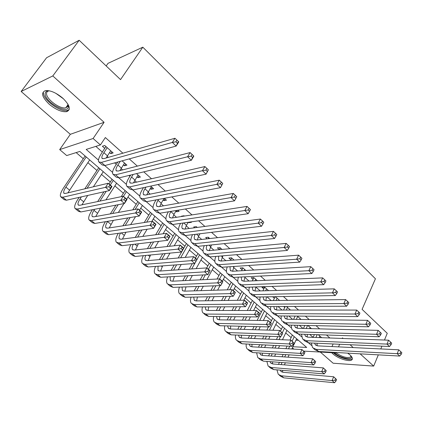 <?xml version="1.0" encoding="UTF-8"?>
<svg xmlns="http://www.w3.org/2000/svg" width="423" height="423" viewBox="0 0 423 423"><rect width="100%" height="100%" fill="white"/><g stroke="black" fill="none" stroke-linecap="round" stroke-linejoin="round"><path stroke-width="0.63" d="M49.205 104.227C55.857 109.689 61.658 112.169 66.607 111.672C71.154 109.763 69.917 105.295 62.9 98.268C56.301 92.78 50.49 90.226 45.462 90.607C40.708 92.6 41.956 97.142 49.205 104.227M331.717 352.703L332.912 353.887C337.951 358.53 349.488 362.21 351.846 359.862C352.972 358.773 352.338 357.112 349.937 354.876L347.674 353.136M292.901 346.733L306.686 347.442L79.825 151.429L66.697 155.564L59.691 149.594L93.108 138.501L100.399 144.946L86.192 149.419L98.448 160.079M70.324 134.318L104.09 122.31L52.801 75.934L79.164 40.264L46.578 57.755L21.15 91.49L70.324 134.318L59.691 149.594M106.173 65.956L108.018 63.339L142.815 47.186L375.434 278.773L362.088 309.356L387.262 333.298L384.47 340.039M320.311 352.058L333.134 363.225L373.678 366.085L360.132 353.834M293.89 349.118L292.383 347.838M76.145 152.587L83.268 158.715M87.852 162.659L96.936 170.474M101.504 174.408L110.308 181.985M114.866 185.909L123.4 193.253M127.947 197.166L136.222 204.288M140.753 208.19L148.774 215.09M153.29 218.982L161.068 225.676M165.573 229.552L173.118 236.039M177.607 239.904L184.92 246.202M189.398 250.051L196.494 256.158M200.951 259.997L207.836 265.919M212.277 269.747L218.955 275.495M223.386 279.302L229.863 284.88M234.273 288.676L240.565 294.085M244.959 297.871L251.061 303.122M255.439 306.887L261.356 311.984M265.718 315.738L271.466 320.682M275.812 324.42L281.39 329.221M285.715 332.949L291.13 337.607M52.801 75.934L21.15 91.49M381.932 346.167L380.785 348.933M378.331 354.855L373.678 366.085M109.536 152.571L110.752 153.649L113.163 152.941L104.751 145.486L102.361 146.231L104.819 148.404M123.394 164.817L124.494 165.79L126.937 165.144L122.078 160.846M136.946 176.793L137.93 177.665L140.404 177.084L136.507 173.626M150.197 188.51L151.074 189.282L153.581 188.758L150.599 186.115M163.167 199.968L163.939 200.65L166.472 200.179L164.367 198.313M175.857 211.188L176.528 211.775L179.088 211.357L177.819 210.236M188.388 222.26L188.854 222.672L191.439 222.302L190.974 221.89M184.402 216.068L184.058 215.762L181.488 216.164L181.832 216.465M197.224 227.431L196.304 226.617L193.708 226.966L194.628 227.775M209.771 238.546L208.296 237.24L205.678 237.541L207.148 238.842M222.043 249.422L220.039 247.645L217.401 247.904L219.4 249.67M234.051 260.066L231.545 257.84L228.885 258.051L230.873 259.807M245.811 270.482L242.818 267.833L240.137 268.002L242.088 269.721M257.327 280.687L253.863 277.62L251.172 277.747L253.076 279.434M268.6 290.675L264.692 287.217L261.985 287.307L263.852 288.957M279.645 300.462L275.373 296.682M290.464 310.054L286.44 306.485M301.07 319.45L297.274 316.087M311.465 328.66L307.896 325.499M295.968 340.187L298.411 340.293M329.84 337.993L326.482 334.995M319.619 328.867L316.039 325.673M309.192 319.555L305.385 316.155M298.553 310.054L294.508 306.448M287.688 300.356L283.405 296.528M276.6 290.453L272.063 286.403M265.279 280.343L260.473 276.055M253.715 270.017L248.634 265.485M241.903 259.468L236.536 254.683M229.832 248.692L224.169 243.637M217.491 237.678L211.526 232.349M204.88 226.416L198.593 220.801M191.984 214.9L185.364 208.988M178.792 203.119L171.823 196.896M165.298 191.069L157.969 184.523M151.492 178.739L143.783 171.86M137.353 166.117L129.253 158.884M122.882 153.195L105.359 137.549L100.399 144.946M95.841 146.379L102.355 152.106M107.098 156.277L108.341 157.367M114.617 162.887L116.288 164.357M121.02 168.513L122.601 169.903M128.936 175.471L129.914 176.333M134.63 180.478L136.534 182.154M142.921 187.77L143.238 188.05M147.944 192.185L150.154 194.131M160.967 203.632L163.474 205.837M173.716 214.836L176.502 217.29M186.189 225.803L189.245 228.494M198.403 236.542L201.713 239.455M210.358 247.053L213.922 250.183M222.07 257.348L225.866 260.684M233.549 267.436L237.567 270.969M244.79 277.319L249.025 281.041M255.809 287.005L260.245 290.908M266.992 296.84L271.243 300.573M278.011 306.522L282.019 310.048M288.803 316.013L292.584 319.339M299.384 325.313L302.942 328.438M309.758 334.434L313.099 337.369L314.389 334.588M319.259 337.543L321.591 337.628L318.302 334.72M294.524 316.066L294.947 316.436M283.696 306.495L284.779 307.458M272.65 296.729L274.421 298.294M104.09 122.31L93.108 138.501M333.139 343.968L331.986 346.559M335.265 352.438L335.83 352.935L303.788 351.116M343.164 338.495L342.471 337.871L342.212 338.458M339.658 344.259L338.506 346.876M336.031 352.481L335.83 352.935M353.226 347.59L350.064 344.729M79.164 40.264L120.529 79.609L142.815 47.186M104.761 165.573L112.55 172.351M118.932 177.903L126.34 184.349M132.785 189.953L139.828 196.082M146.326 201.734L153.015 207.556M159.571 213.255L165.922 218.781M172.531 224.528L178.554 229.774M185.205 235.558L190.921 240.528M197.615 246.35L203.024 251.061M209.76 256.92L214.879 261.372M221.652 267.262L226.49 271.476M233.295 277.398L237.869 281.374M244.706 287.323L249.02 291.072M255.883 297.046L259.944 300.579M266.834 306.575L270.657 309.9M277.573 315.912L281.163 319.037M288.095 325.07L291.463 327.999M298.416 334.048L301.567 336.787M308.536 342.852L311.481 345.411M189.15 222.154L188.854 222.672M177.39 210.305L176.528 211.775M165.002 198.879L163.939 200.65M152.169 187.505L151.074 189.282M139.051 175.883L137.93 177.665M125.642 164.002L124.494 165.79M111.936 151.857L110.752 153.649M317.165 334.683L315.891 337.475M319.899 336.137L319.233 337.596M317.017 343.238L317.187 345.797M314.596 343.132L315.32 344.713L317.795 345.871L398.741 349.805L400.845 351.772L400.221 353.332L401.226 354.278L401.85 352.724L400.845 351.772M401.226 354.278L399.698 356.055L318.672 351.508L315.003 349.779L313.655 348.61M399.698 356.055L397.176 353.691L316.208 349.361L312.544 347.648L311.333 342.984M400.221 353.332L397.176 353.691L398.741 349.805M278.466 364.404L279.439 362.342M282.067 356.779L283.161 354.458M285.895 348.684L287.127 346.077M289.966 340.066L292.341 335.048M296.639 338.76L291.833 349.007M289.099 354.834L288.005 357.176M285.372 362.786L284.399 364.864M294.228 336.682L292.14 341.123M289.739 346.21L288.512 348.827M285.779 354.627L284.684 356.954M282.051 362.537L281.078 364.605M282.506 370.331L282.76 372.272M280.238 370.136L280.904 371.309L282.961 372.293L333.694 376.782L336.586 379.59L335.566 378.712L334.91 380.219L335.936 381.097L336.586 379.59M335.936 381.097L334.619 382.736L283.838 377.85L280.782 376.38L279.28 375.159M334.619 382.736L332.05 380.547L281.327 375.793L278.276 374.339L276.933 369.85M334.91 380.219L332.05 380.547L333.694 376.782L335.566 378.712M351.106 356.055C353.739 360.941 340.251 358.307 334.493 352.914L334.429 352.856M335.899 352.787C342.001 356.875 346.86 358.307 350.477 357.075L350.905 355.828M333.361 352.798L333.424 352.856C338.426 357.472 349.884 361.12 352.227 358.778L352.401 358.609M67.802 103.936L68.367 106.533C68.473 115.151 44.706 102.096 45.171 93.779C45.245 91.648 46.736 90.675 49.639 90.86M49.364 90.839L48.888 90.908C47.35 91.231 46.572 92.108 46.546 93.546C46.133 99.109 60.166 109.441 65.787 107.796L67.68 106.559L67.902 104.185M43.447 92.833C43.003 99.765 60.399 112.523 67.342 110.477L69.213 109.546M307.6 325.493L306.189 328.523M310.149 327.497L309.636 328.613M303.423 328.454L304.835 325.43M307.246 334.35L307.31 337.115M304.666 334.26L305.406 336.047L307.854 337.173L388.573 340.192L390.672 342.159L390.032 343.725L391.064 344.692L391.703 343.132L390.672 342.159M391.064 344.692L389.535 346.511L308.742 342.868L305.105 341.181L303.693 339.955M389.535 346.511L386.966 344.095L306.231 340.679L302.598 339.008L301.467 334.154M390.032 343.725L386.966 344.095L388.573 340.192M297.702 316.462L296.312 319.386M300.214 318.693L299.865 319.434M293.557 319.349L295.122 316.071M297.306 325.271L297.247 328.269M294.556 325.213L295.291 327.212L297.718 328.306L378.178 330.368L380.282 332.335L379.627 333.911L380.674 334.9L381.329 333.329L380.282 332.335M380.674 334.9L379.161 336.761L298.622 334.059L295.016 332.42L293.541 331.135M379.161 336.761L376.528 334.292L296.058 331.828L292.267 329.935L291.463 327.999L291.431 325.144M379.627 333.911L376.528 334.292L378.178 330.368M287.524 307.447L286.265 310.054M290.088 309.715L289.924 310.054M283.521 310.048L285.25 306.49M287.196 316.002L286.984 319.243M284.267 315.976L284.986 318.207L287.386 319.27L367.561 320.333L369.665 322.3L368.988 323.881L370.062 324.89L370.733 323.315L369.665 322.3M370.062 324.89L368.555 326.794L288.301 325.076L284.732 323.484L283.188 322.141M368.555 326.794L365.869 324.272L285.689 322.802L281.924 320.951L281.142 318.937L281.205 315.949M368.988 323.881L365.869 324.272L367.561 320.333M277.15 298.252L276.034 300.51M273.306 300.547L275.14 296.687M276.912 306.527L276.531 310.038M273.797 306.543L274.474 309.017L276.848 310.048L356.705 310.075L358.81 312.042L358.112 313.628L359.212 314.659L359.904 313.078L358.81 312.042M359.212 314.659L357.715 316.61L277.774 315.918L274.247 314.374L272.629 312.972M357.715 316.61L354.966 314.03L275.109 313.602L271.592 312.068C270.572 310.736 270.308 308.901 270.799 306.559M358.112 313.628L354.966 314.03L356.705 310.075M275.622 296.898L275.109 296.909M268.563 355.88L269.657 353.607M272.38 347.944L273.612 345.39M276.446 339.495L277.826 336.629M280.475 331.114L282.622 326.651M286.942 330.379L282.469 339.748M279.629 345.697L278.403 348.272M275.674 353.988L274.58 356.282M284.489 328.264L282.347 332.721M280.428 336.724L279.048 339.606M276.214 345.522L274.987 348.087M272.259 353.771L271.164 356.055M272.497 361.824L272.687 363.949M270.08 361.644L270.783 363.008L272.824 363.965L323.336 367.894L326.249 370.722L325.208 369.824L324.536 371.341L325.583 372.235L326.249 370.722M325.583 372.235L324.272 373.911L273.713 369.575L270.683 368.142L269.123 366.868M324.272 373.911L321.654 371.674L271.148 367.481L268.129 366.059L266.865 361.401M324.536 371.341L321.654 371.674L323.336 367.894L325.208 369.824M258.485 347.183L259.711 344.676M262.54 338.902L263.915 336.095M266.865 330.077L268.409 326.926M270.535 322.585L272.729 318.101M277.065 321.845L272.978 330.257M270.027 336.327L268.647 339.161M265.813 344.988L264.587 347.516M274.564 319.688L269.456 330.151M266.506 336.195L265.131 339.013M262.302 344.808L261.076 347.32M262.318 353.142L262.424 355.468M259.743 352.983L260.473 354.543L262.493 355.473L312.766 358.82L315.701 361.67L314.633 360.756L313.945 362.278L315.013 363.193L315.701 361.67M315.013 363.193L313.718 364.901L263.392 361.142L260.394 359.746L258.765 358.418M313.718 364.901L311.042 362.622L260.78 359.011L257.787 357.62L256.608 352.782M313.945 362.278L311.042 362.622L312.766 358.82L314.633 360.756M248.232 338.3L249.602 335.55M252.542 329.654L254.08 326.572M257.152 320.417L262.651 309.393M266.998 313.152L263.355 320.518M260.282 326.725L258.739 329.84M255.799 335.783L254.424 338.559M264.454 310.953L259.727 320.46M256.655 326.635L255.117 329.734M252.177 335.645L250.802 338.405M251.96 344.285L251.96 346.823L301.974 349.562L304.93 352.433L303.841 351.497L303.132 353.031L304.227 353.961L304.93 352.433M249.221 344.142L249.961 345.914L251.96 346.823M304.227 353.961L302.937 355.711L252.869 352.544L249.903 351.185L248.211 349.805M302.937 355.711L300.208 353.379L250.205 350.371L247.249 349.023L246.858 348.499L246.149 346.495L246.17 343.989M303.132 353.031L300.208 353.379L301.974 349.562L303.841 351.497M237.795 329.226L239.328 326.207M242.384 320.19L244.108 316.801M247.307 310.503L252.383 300.52M256.745 304.29L253.61 310.514M250.405 316.864L248.682 320.285M245.62 326.36L244.082 329.411M254.154 302.054L249.871 310.508M246.667 316.827L244.943 320.227M241.887 326.27L240.349 329.3M241.427 335.238L241.3 338.003M238.514 335.122L239.244 337.12L241.221 337.998L290.955 340.108L293.932 343L292.816 342.043L292.097 343.582L293.208 344.534L293.932 343M293.208 344.534L291.933 346.321L242.141 343.783L239.212 342.461L237.451 341.028M291.933 346.321L289.147 343.947L239.423 341.562L236.505 340.256C235.479 339.029 235.162 337.279 235.542 335.011M292.097 343.582L289.147 343.947L290.955 340.108L292.816 342.043M266.569 288.877L265.618 290.76M262.905 290.834L264.608 287.217M266.458 296.846L265.866 300.642M263.132 296.909L263.751 299.648L266.099 300.642L345.612 299.584L347.711 301.551L346.997 303.143L348.118 304.2L348.832 302.609L347.711 301.551M348.118 304.2L346.633 306.199L267.035 306.575L263.55 305.083L261.863 303.619M346.633 306.199L343.825 303.561L264.317 304.211L260.843 302.731C259.807 301.356 259.595 299.436 260.203 296.967M346.997 303.143L343.825 303.561L345.612 299.584M265.068 287.55L264.555 287.566M227.172 319.952L228.885 316.642M232.074 310.487L233.998 306.77M237.335 300.319L241.914 291.479M246.297 295.265L243.748 300.224M240.401 306.738L238.472 310.498M235.283 316.705L233.565 320.052M243.653 292.98L239.883 300.282M236.542 306.754L234.612 310.493M231.429 316.668L229.71 319.994M230.709 325.99L230.435 329.009M227.616 325.916L228.32 328.148L230.265 329.004L279.703 330.453L282.696 333.361L281.565 332.388L280.819 333.932L281.961 334.905L282.696 333.361M281.961 334.905L280.698 336.734L231.201 334.847L228.309 333.567L226.479 332.071M280.698 336.734L277.848 334.307L228.431 332.584L225.549 331.315C224.513 330.051 224.238 328.227 224.724 325.842M280.819 333.932L277.848 334.307L279.703 330.453L281.565 332.388M255.778 279.312L255.021 280.782M252.325 280.898L253.863 277.62M255.836 286.947L254.995 291.05M252.288 287.069L252.817 290.093L255.132 291.05L334.265 288.856L336.359 290.823L335.629 292.42L336.777 293.504L337.506 291.907L336.359 290.823M336.777 293.504L335.302 295.55L256.084 297.041L252.637 295.603L250.876 294.075M335.302 295.55L332.425 292.853L253.308 294.63L249.877 293.202C248.824 291.785 248.671 289.771 249.411 287.164M335.629 292.42L332.425 292.853L334.265 288.856M254.308 278.011L253.795 278.038M216.359 310.477L218.279 306.839M221.599 300.547L223.756 296.46M227.246 289.84L231.249 282.263M235.643 286.059L233.269 290.601M230.271 296.322L228.113 300.452M224.782 306.812L222.863 310.482M232.951 283.733L229.779 289.766M226.284 296.407L224.127 300.51M220.801 306.828L218.881 310.477M219.817 316.547L219.357 319.83M216.523 316.51L217.173 319.005L219.098 319.825L268.214 320.592L271.111 323.077L271.228 323.521L270.064 322.527L269.303 324.076L270.466 325.07L271.228 323.521M270.466 325.07L269.218 326.942L220.045 325.731L217.189 324.494L215.286 322.939M269.218 326.942L266.31 324.462L217.216 323.421L214.376 322.194C213.324 320.898 213.102 318.995 213.705 316.483M269.303 324.076L266.31 324.462L268.214 320.592L270.064 322.527M244.769 269.557L244.235 270.577M245.039 276.816L243.907 281.263M241.554 270.736L242.887 267.896M241.242 277.007L241.655 280.338L243.939 281.258L322.654 277.885L324.753 279.846L323.997 281.454L325.176 282.564L325.927 280.957L324.753 279.846M325.176 282.564L323.711 284.658L244.901 287.317L241.507 285.932L239.667 284.335M323.711 284.658L320.771 281.898L242.072 284.853L238.688 283.484C237.626 282.014 237.541 279.899 238.429 277.144M323.997 281.454L320.771 281.898L322.654 277.885M243.331 268.282L242.823 268.314M205.361 300.779L207.503 296.793M210.971 290.342L213.388 285.853M217.047 279.053L220.372 272.861M224.787 276.679L222.35 281.237M220.023 285.604L217.602 290.136M214.123 296.655L211.976 300.684M222.038 274.305L219.558 278.931M215.894 285.758L213.478 290.263M210.004 296.745L207.862 300.742M208.74 306.887L208.063 310.466M205.234 306.902L205.811 309.673L207.704 310.466L256.47 310.514L259.431 313.052L259.5 313.464L258.316 312.449L257.533 314.009L258.723 315.024L259.5 313.464M258.723 315.024L257.485 316.938L208.661 316.43L205.848 315.235L203.87 313.623M257.485 316.938L254.514 314.405L205.779 314.078L202.977 312.893C201.914 311.555 201.75 309.562 202.49 306.913M257.533 314.009L254.514 314.405L256.47 310.514L258.316 312.449M233.533 259.606L233.253 260.124M234.062 266.448L232.597 271.259M230.593 260.325L231.693 257.977M230.006 266.717L230.265 270.387L232.518 271.265L310.783 266.659L312.872 268.621L312.1 270.234L313.3 271.37L314.072 269.752L312.872 268.621M313.3 271.37L311.851 273.517L233.496 277.388L230.144 276.066L228.224 274.395M311.851 273.517L308.843 270.688L230.604 274.876L227.267 273.565C226.194 272.042 226.189 269.816 227.251 266.897M312.1 270.234L308.843 270.688L310.783 266.659M232.132 258.358L231.624 258.4M194.162 290.86L196.563 286.487M200.19 279.862L202.897 274.924M206.736 267.923L209.285 263.28M213.71 267.109L206.953 279.534M203.31 286.234L200.904 290.649M210.908 264.687L208.407 269.271M205.388 274.786L202.68 279.74M199.043 286.392L196.642 290.781M197.478 297.004L196.547 300.906M193.739 297.078L194.21 300.15L196.071 300.912L244.468 300.214L247.492 302.81L247.518 303.191L246.308 302.149L245.509 303.714L246.72 304.756L247.518 303.191M246.72 304.756L245.499 306.712L197.044 306.939L194.279 305.797L192.216 304.116M245.499 306.712L242.464 304.121L194.104 304.539L191.344 303.407C190.276 302.022 190.181 299.933 191.069 297.136M245.509 303.714L242.464 304.121L244.468 300.214L246.308 302.149M222.889 255.825L221.06 261.049M219.442 249.665L220.272 247.852M218.575 256.185L218.638 260.23L220.859 261.065L298.627 255.175L300.716 257.126L299.918 258.749L301.15 259.912L301.943 258.289L300.716 257.126M301.15 259.912L299.711 262.112L221.848 267.251L218.548 265.988L216.55 264.253M299.711 262.112L296.634 259.22L218.897 264.687L215.614 263.439C214.524 261.858 214.614 259.516 215.873 256.412M299.918 258.749L296.634 259.22L298.627 255.175M220.7 248.232L220.198 248.28M182.773 280.698L185.454 275.896M189.266 269.086L192.301 263.656M195.4 258.109L197.975 253.509M202.416 257.353L196.161 268.626M192.343 275.516L189.647 280.37M199.561 254.884L196.996 259.479M194.77 263.471L191.73 268.922M187.918 275.759L185.232 280.581M186.035 286.884L184.803 291.146M182.049 287.032L182.376 290.437L184.206 291.167L232.201 289.686L235.294 292.341L235.273 292.684L234.035 291.621L233.21 293.192L234.453 294.255L235.273 292.684M234.453 294.255L233.247 296.264L185.189 297.258L182.466 296.158L180.33 294.413M233.247 296.264L230.144 293.615L182.186 294.805L179.479 293.721C178.4 292.293 178.384 290.093 179.442 287.132M233.21 293.192L230.144 293.615L232.201 289.686L234.035 291.621M211.521 244.933L209.29 250.617M208.1 238.736L208.613 237.52M206.953 245.398C206.16 247.376 206.101 248.861 206.773 249.856L208.951 250.649L286.186 243.415L288.269 245.361L287.45 246.99L288.713 248.179L289.528 246.551L288.269 245.361M288.713 248.179L287.286 250.437L209.951 256.904L206.71 255.704L204.621 253.89M287.286 250.437L284.134 247.476L206.942 254.281L203.712 253.102C202.617 251.452 202.813 248.978 204.298 245.673M287.45 246.99L284.134 247.476L286.186 243.415M209.036 237.895L208.539 237.953M171.183 270.292L174.191 265.015M178.194 257.993L186.437 243.542M190.9 247.397L185.242 257.385M181.229 264.486L178.205 269.821M174.419 276.515L172.822 281.179M187.981 244.88L180.642 257.781M176.634 264.83L173.62 270.128M170.152 276.753L170.295 280.523L172.092 281.21L219.659 278.926L222.821 281.639L222.752 281.94L221.483 280.851L220.637 282.432L221.911 283.521L222.752 281.94M221.911 283.521L220.721 285.578L173.092 287.37L170.416 286.323L168.19 284.51M220.721 285.578L217.544 282.865L170.025 284.869L167.365 283.838C166.276 282.353 166.361 280.042 167.614 276.896M220.637 282.432L217.544 282.865L219.659 278.926L221.483 280.851M199.963 233.76L198.651 236.076L197.282 239.952M196.568 227.521L196.706 226.971M195.135 234.347C194.12 236.552 193.956 238.186 194.649 239.259L196.79 240.01L273.448 231.37L275.526 233.316L274.68 234.95L275.97 236.166L276.811 234.532L275.526 233.316M275.97 236.166L274.564 238.487L197.805 246.334L194.617 245.203L192.444 243.31M274.564 238.487L271.339 235.452L194.728 243.659L191.556 242.543C190.461 240.824 190.784 238.202 192.523 234.67M274.68 234.95L271.339 235.452L273.448 231.37M197.123 227.341L196.632 227.41M159.397 259.616L162.781 253.805M166.995 246.556L174.667 233.374M179.146 237.24L174.213 245.784M169.977 253.118L166.583 258.998M162.601 265.882L160.603 270.995M176.169 234.67L169.417 246.297M165.197 253.578L161.808 259.405M158.054 266.226L157.959 270.397L159.725 271.053L206.831 267.918L210.062 270.694L209.945 270.953L208.645 269.842L207.778 271.429L209.078 272.539L209.945 270.953M209.078 272.539L207.91 274.649L160.735 277.276L158.112 276.288L155.801 274.4M207.91 274.649L204.658 271.878L157.605 274.723L154.998 273.744C153.909 272.206 154.099 269.763 155.574 266.411M207.778 271.429L204.658 271.878L206.831 267.918L208.645 269.842M188.209 222.287L186.448 225.337L185.031 229.049M183.133 223.016C181.842 225.47 181.552 227.278 182.265 228.441L184.365 229.139L260.399 219.04L262.471 220.975L261.604 222.62L262.926 223.862L263.788 222.223L262.471 220.975M262.926 223.862L261.536 226.242L185.396 235.537L182.271 234.474L180.002 232.502M261.536 226.242L258.226 223.133L182.255 232.803L179.141 231.756C178.046 229.959 178.517 227.167 180.558 223.381M261.604 222.62L258.226 223.133L260.399 219.04M147.421 248.661L151.223 242.252M155.68 234.749L162.659 223M167.148 226.876L163.077 233.792M158.599 241.385L154.776 247.867M150.588 254.974L148.14 260.584M164.113 224.253L158.075 234.437M153.612 241.972L149.805 248.401M145.75 255.434C144.825 257.559 144.698 259.103 145.364 260.06L147.093 260.674L193.708 256.655L197.018 259.495L194.802 263.466L148.119 266.971L145.549 266.035L143.148 264.074M195.955 261.308L196.843 259.717L195.516 258.58L194.622 260.171L195.955 261.308L194.802 263.466L191.476 260.631L144.92 264.359L142.366 263.439C141.277 261.837 141.599 259.246 143.334 255.666M194.622 260.171L191.476 260.631L193.708 256.655L195.516 258.58M170.95 211.373L170.818 211.59C169.306 214.228 168.904 216.164 169.618 217.385L171.675 218.035L247.032 206.403L249.094 208.333L248.201 209.977L249.554 211.257L250.448 209.612L249.094 208.333M176.264 210.495L173.98 214.371L172.531 217.903M249.554 211.257L248.185 213.7L244.795 210.511L169.507 221.71L166.461 220.737C165.382 218.892 165.99 215.984 168.275 212.013L168.402 211.796M248.185 213.7L172.716 224.507L169.655 223.513L167.291 221.462M248.201 209.977L244.795 210.511L247.032 206.403M135.249 237.398L139.542 230.318M144.264 222.53L150.403 212.409M154.903 216.301L151.857 221.361M147.114 229.25L142.794 236.42M138.379 243.764L135.423 249.945M151.804 213.62L146.638 222.165M141.906 229.985L137.602 237.097M133.25 244.367C132.066 246.752 131.817 248.46 132.505 249.501L134.191 250.078L180.277 245.134L183.667 248.042L181.393 252.029L135.233 256.444L132.722 255.566L130.221 253.53M182.525 249.813L183.434 248.216L182.075 247.048L181.16 248.65L182.525 249.813L181.393 252.029L177.988 249.126L131.965 253.774L129.47 252.912C128.386 251.241 128.856 248.481 130.887 244.647M181.16 248.65L177.988 249.126L180.277 245.134L182.075 247.048M158.567 199.413L158.012 200.322C156.457 202.971 156.018 204.891 156.69 206.086L158.699 206.683L233.327 193.454L235.384 195.373L234.464 197.028L235.854 198.334L236.769 196.684L235.384 195.373M164.14 198.355L161.242 203.162L159.778 206.493M236.769 196.684L234.501 200.84L231.027 197.578L156.473 210.374L153.496 209.48C152.486 207.677 153.152 204.785 155.495 200.798L156.045 199.894M235.854 198.334L234.501 200.84L159.757 213.229L156.764 212.32L154.3 210.173M157.208 206.551L156.69 206.086M234.464 197.028L231.027 197.578L233.327 193.454M122.887 225.819L127.751 217.967M132.774 209.85L137.887 201.597M142.403 205.499L139.532 210.168M135.54 216.666L130.654 224.624M125.975 232.238L122.448 239.058M139.241 202.765L135.122 209.433M130.088 217.575L125.219 225.459M120.566 232.999C119.064 235.674 118.662 237.578 119.36 238.715L121.01 239.249L166.535 233.343L170.004 236.314L167.667 240.317L122.062 245.684L119.614 244.869L117.018 242.754M168.777 238.049L169.713 236.446L168.322 235.251L167.381 236.859L168.777 238.049L167.667 240.317L164.182 237.345L118.726 242.961L116.288 242.162C115.215 240.401 115.865 237.456 118.244 233.327M167.381 236.859L164.182 237.345L166.535 233.343L168.322 235.251M169.713 236.446L170.004 236.314M145.977 187.109L144.925 188.811C143.328 191.466 142.847 193.374 143.476 194.538L145.438 195.082L219.283 180.177L221.329 182.086L220.383 183.746L221.805 185.089L222.752 183.429L221.329 182.086M151.297 186.733L146.765 194.813M222.752 183.429L220.473 187.664L216.914 184.317L143.154 198.784L140.251 197.969C139.299 196.214 140.029 193.337 142.44 189.34L143.492 187.648M221.805 185.089L220.473 187.664L146.511 201.702L143.587 200.872L141.018 198.641M220.383 183.746L216.914 184.317L219.283 180.177M107.701 221.314L107.548 221.557C105.782 224.449 105.242 226.495 105.935 227.69L107.537 228.182L152.465 221.266L156.013 224.312L153.612 228.33L150.049 225.29L105.195 231.904L102.826 231.17C101.784 229.366 102.599 226.289 105.258 221.938L105.417 221.694M110.35 213.885L115.876 205.15M121.248 196.663L125.108 190.556M129.639 194.469L126.699 199.154M123.918 203.59L118.355 212.446M113.385 220.362L109.208 227.923M126.408 191.677L123.447 196.367M118.186 204.7L112.65 213.472M154.702 226.004L155.664 224.391L154.242 223.17L153.274 224.782L154.702 226.004L153.612 228.33L108.605 234.691L106.221 233.94L103.524 231.741M153.274 224.782L150.049 225.29L152.465 221.266L154.242 223.17M155.664 224.391L156.013 224.312M133.203 174.435L131.548 177.041C129.909 179.701 129.38 181.599 129.961 182.736L131.876 183.217L204.88 166.562L206.91 168.46L205.938 170.125L207.397 171.505L208.37 169.84L206.91 168.46M138.067 175.011L133.488 182.847M208.37 169.84L206.091 174.144L202.437 170.712L129.533 186.929L126.704 186.205C125.821 184.491 126.614 181.636 129.089 177.628L130.744 175.032M207.397 171.505L206.091 174.144L132.965 189.916L130.12 189.171L127.439 186.844M205.938 170.125L202.437 170.712L204.88 166.562M94.646 209.274L93.964 210.326C92.156 213.229 91.569 215.259 92.209 216.423L93.769 216.867L138.057 208.904L141.689 212.023L139.22 216.053L135.572 212.938L91.368 220.605L89.063 219.939C88.095 218.183 88.978 215.122 91.712 210.76L92.388 209.713M97.655 201.565L103.963 191.804M109.018 183.984L112.058 179.278M116.605 183.207L105.93 199.846M100.626 208.111L95.709 216.518M113.301 180.351L110.266 185.057M106.242 191.296L99.918 201.094M140.283 213.668L141.277 212.05L139.817 210.802L138.823 212.42L140.283 213.668L139.22 216.053L94.852 223.455L92.531 222.773L89.729 220.489M138.823 212.42L135.572 212.938L138.057 208.904L139.817 210.802M141.277 212.05L141.689 212.023M120.243 161.348L117.869 165.007C116.182 167.677 115.606 169.56 116.145 170.659L118.001 171.082L190.101 152.592L192.127 154.485L191.122 156.156L192.618 157.568L193.623 155.897L192.127 154.485M124.547 163.029L119.947 170.585M193.623 155.897L193.829 156.119L191.333 160.28L187.585 156.759L115.601 174.805L112.851 174.17C112.037 172.51 112.904 169.671 115.447 165.657L117.816 162.009M192.618 157.568L191.333 160.28L119.112 177.861L116.346 177.205L113.554 174.778M191.122 156.156L187.585 156.759L190.101 152.592M81.396 196.859L80.084 198.852C78.223 201.755 77.589 203.775 78.176 204.906L79.688 205.303L123.294 196.235L127.022 199.434L124.478 203.479L120.74 200.285L77.224 209.052L74.993 208.46C74.099 206.752 75.061 203.712 77.864 199.339L79.175 197.356M84.812 188.822L98.728 167.762M103.286 171.696L93.393 186.776M87.709 195.447L81.935 204.838M99.907 168.782L87.043 188.293M125.515 201.031L126.535 199.407L125.044 198.128L124.018 199.751L125.515 201.031L124.478 203.479L80.788 211.965L78.541 211.352L75.627 208.978M124.018 199.751L120.74 200.285L123.294 196.235L125.044 198.128M126.535 199.407L127.022 199.434M107.215 147.675L103.878 152.698C102.144 155.373 101.525 157.245 102.012 158.308L103.815 158.667L174.937 138.263L176.946 140.14L175.915 141.811L177.454 143.265L178.485 141.589L176.946 140.14M110.72 150.778L106.147 157.996M178.485 141.589L178.765 141.879L176.19 146.057L172.346 142.44L101.346 162.4L98.681 161.861C97.94 160.254 98.876 157.435 101.488 153.412L105.882 146.49M177.454 143.265L176.19 146.057L104.941 165.53L102.255 164.965L99.347 162.437M175.915 141.811L172.346 142.44L174.937 138.263M106.242 146.813L105.787 146.95M86.223 156.959L65.888 187.114C63.979 190.027 63.291 192.037 63.831 193.131L65.29 193.475L108.172 183.259L111.989 186.532L109.377 190.593L105.539 187.326L62.763 197.24L60.605 196.721C59.791 195.066 60.827 192.047 63.709 187.664L85.108 155.992M89.676 159.936L67.892 192.856M110.382 188.082L111.434 186.453L109.901 185.137L108.848 186.77L110.382 188.082L109.377 190.593L66.411 200.216L64.233 199.677L61.208 197.213M108.848 186.77L105.539 187.326L108.172 183.259L109.901 185.137M111.434 186.453L111.989 186.532M318.672 351.508L316.208 349.361M283.838 377.85L281.327 375.793M63.582 98.897L55.82 93.303M308.742 342.868L306.231 340.679M298.622 334.059L296.058 331.828M288.301 325.076L285.689 322.802M277.774 315.918L275.109 313.602M273.713 369.575L271.148 367.481M263.392 361.142L260.78 359.011M252.869 352.544L250.205 350.371M242.141 343.783L239.423 341.562M267.035 306.575L264.317 304.211M231.201 334.847L228.431 332.584M256.084 297.041L253.308 294.63M220.045 325.731L217.216 323.421M244.901 287.317L242.072 284.853M208.661 316.43L205.779 314.078M233.782 266.976L233.242 266.501M233.496 277.388L230.604 274.876M197.044 306.939L194.104 304.539M222.313 256.888L221.255 255.957M221.848 267.251L218.897 264.687M185.189 297.258L182.186 294.805M210.606 246.588L209.015 245.187M209.951 256.904L206.942 254.281M173.092 287.37L170.025 284.869M198.651 236.076L196.499 234.183M197.805 246.334L194.728 243.659M162.136 266.696L161.274 265.982M160.735 277.276L157.605 274.723M186.448 225.337L183.714 222.932M185.396 235.537L182.255 232.803M149.726 256.433L148.23 255.196M148.119 266.971L144.92 264.359M173.98 214.371L170.818 211.59M172.716 224.507L169.507 221.71M137.057 245.959L134.9 244.171M135.233 256.444L131.965 253.774M161.242 203.162L158.012 200.322M159.757 213.229L156.473 210.374M124.119 235.257L121.264 232.904M122.062 245.684L118.726 242.961M148.224 191.714L144.925 188.811M146.511 201.702L143.154 198.784M110.895 224.327L107.548 221.557M108.605 234.691L105.195 231.904M134.921 180.008L131.548 177.041M132.965 189.916L129.533 186.929M97.39 213.16L93.964 210.326M94.852 223.455L91.368 220.605M121.316 168.042L117.869 165.007M119.112 177.861L115.601 174.805M83.58 201.745L80.084 198.852M80.788 211.965L77.224 209.052M107.405 155.801L103.878 152.698M104.941 165.53L101.346 162.4M69.467 190.075L65.888 187.114M66.411 200.216L62.763 197.24M66.607 111.672L67.479 110.445M316.06 345.364L315.32 344.713M281.575 371.865L280.904 371.309M350.926 356.029L350.477 357.075M67.992 104.703L65.787 107.796M68.018 105.057L68.373 106.215M306.136 336.687L305.406 336.047M296.015 327.841L295.291 327.212M285.694 318.826L284.986 318.207M275.172 309.625L274.474 309.017M271.45 363.553L270.783 363.008M261.128 355.077L260.473 354.543M250.606 346.442L249.961 345.914M239.878 337.639L239.244 337.12M264.438 300.245L263.751 299.648M228.943 328.66L228.32 328.148M253.488 290.68L252.817 290.093M217.787 319.502L217.173 319.005M242.31 280.914L241.655 280.338M206.403 310.159L205.811 309.673M230.91 270.947L230.265 270.387M194.792 300.631L194.21 300.15M219.267 260.774L218.638 260.23M182.942 290.902L182.376 290.437M207.381 250.384L206.773 249.856M170.85 280.978L170.295 280.523M195.241 239.778L194.649 239.259M158.498 270.836L157.959 270.397M182.842 228.943L182.265 228.441M145.887 260.489L145.364 260.06M170.173 217.871L169.618 217.385M133.007 249.914L132.505 249.501M119.846 239.111L119.36 238.715M143.989 194.992L143.476 194.538M106.4 228.076L105.935 227.69M130.458 183.164L129.961 182.736M92.653 216.793L92.209 216.423M116.616 171.072L116.145 170.659M78.604 205.255L78.176 204.906M102.461 158.699L102.012 158.308M64.233 193.464L63.831 193.131"/></g></svg>
